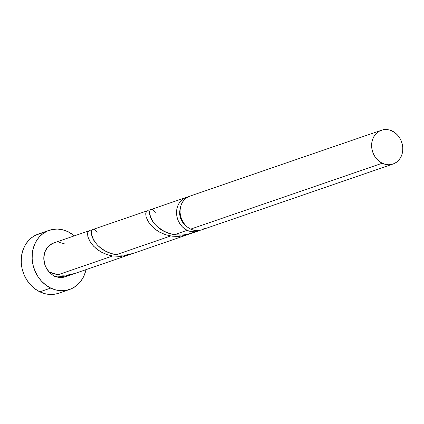 <?xml version="1.0" encoding="UTF-8"?>
<svg xmlns="http://www.w3.org/2000/svg" width="424" height="424" viewBox="0 0 424 424"><rect width="100%" height="100%" fill="white"/><g stroke="black" fill="none" stroke-linecap="round" stroke-linejoin="round"><path stroke-width="0.64" d="M191.531 195.671L188.675 196.588L186.083 198.141L183.862 200.261L182.092 202.873L180.841 205.873L180.158 209.154L180.073 212.578L180.582 216.023L181.668 219.356L183.295 222.441L185.394 225.171L187.885 227.428L190.678 229.135A17.872 15.306 71 0 0 201.442 229.941L393.027 164.04A17.872 15.306 -109 0 1 382.257 163.235L190.678 229.135L193.657 230.221L196.715 230.651L201.511 229.914M381.399 130.237L189.814 196.137A17.872 15.306 71 0 0 180.041 211.873A17.872 15.306 71 0 0 190.678 229.135L382.257 163.235A17.872 15.306 -109 0 1 371.62 145.973A17.872 15.306 -109 0 1 381.399 130.237A17.872 15.306 -109 0 1 392.163 131.037L389.184 129.951L386.126 129.521L383.111 129.77L380.254 130.687L377.667 132.235L375.441 134.36L373.671 136.973L372.42 139.973L371.742 143.254L371.652 146.678L372.161 150.123L373.252 153.456L374.874 156.541L376.973 159.265L379.469 161.528L382.257 163.235L385.241 164.321L388.294 164.751L391.31 164.501L394.166 163.584L396.758 162.037L398.979 159.917L400.749 157.304L402 154.299L402.683 151.024L402.768 147.594L402.259 144.149L401.168 140.821L399.546 137.731L397.447 135.007L394.951 132.744L392.163 131.037A17.872 15.306 -109 0 1 402.8 148.299A17.872 15.306 -109 0 1 393.027 164.04M41.308 233.264L36.31 234.869L31.779 237.578L27.889 241.293L24.788 245.862L22.599 251.119L21.407 256.854L21.253 262.853L22.149 268.88L24.051 274.71L26.898 280.11L30.57 284.88L34.932 288.839L39.814 291.823A31.281 26.781 71 0 0 58.655 293.233L69.568 289.475A31.281 26.781 -109 0 1 50.726 288.071L39.814 291.823L45.029 293.726L50.377 294.479L55.655 294.039L58.772 293.191M49.221 230.322L38.308 234.075A31.281 26.781 71 0 0 21.2 261.619A31.281 26.781 71 0 0 39.814 291.823L50.726 288.071A31.281 26.781 -109 0 1 32.113 257.861A31.281 26.781 -109 0 1 49.221 230.322A31.281 26.781 -109 0 1 68.063 231.727A31.281 26.781 -109 0 1 74.364 235.85L68.063 231.727L62.847 229.824L57.494 229.077L52.221 229.511L47.223 231.117L42.691 233.825L38.801 237.541L35.701 242.109L33.512 247.367L32.319 253.102L32.166 259.101L33.061 265.127L34.964 270.957L37.81 276.358L41.483 281.128L45.845 285.082L50.726 288.071L55.941 289.974L61.289 290.721L66.568 290.286L71.566 288.686L76.097 285.972L79.988 282.262L83.088 277.688L85.277 272.436L85.993 269.653A31.281 26.781 -109 0 1 69.568 289.475M191.319 233.417L197.95 231.138A17.872 15.306 -109 0 1 187.185 230.338L174.487 234.705L182.919 235.082L191.319 233.417M199.656 230.418A17.872 15.306 -109 0 1 197.95 231.138M133.168 253.419L188.076 234.536L184.419 235.58L178.944 236.375L170.782 235.977L116.287 254.723L121.094 255.184L125.965 254.988L133.168 253.419M189.714 233.926L188.076 234.536M74.963 273.443L129.908 254.543L121.275 256.356L112.577 256.001L58.088 274.741L62.895 275.202L67.766 275.006L74.963 273.443M91.42 231.34L89.559 230.677L88.208 231.499L87.556 233.576L87.874 236.672L89.358 240.45L92.093 244.542L96.073 248.538L101.193 252.042L107.251 254.692L112.577 256.001L106.859 254.559L101.638 252.285L97.949 249.99L93.386 246.015L90.116 241.786L87.895 236.751L87.689 232.718L88.325 231.345L89.135 230.767L53.583 243A17.872 15.306 71 0 0 49.147 272.017L53.466 273.66L58.088 274.741L112.577 256.001L121.02 256.377L128.048 255.131L131.71 253.865L129.908 254.543M150.663 209.663L151.156 209.44L150.234 210.05L149.635 211.269L149.534 214.072L150.488 217.486L152.211 220.772L154.792 224.163L157.58 226.898L163.956 231.197L168.991 233.338L174.487 234.705L187.185 230.338A17.872 15.306 -109 0 1 176.548 213.076A17.872 15.306 -109 0 1 186.322 197.335A17.872 15.306 -109 0 1 188.113 196.858L185.182 197.791L182.59 199.338L180.37 201.458L178.599 204.071L177.349 207.076L176.665 210.352L176.58 213.781L177.089 217.226L178.175 220.554L179.803 223.644L181.901 226.368L184.392 228.631L187.185 230.338L189.777 231.324L195.093 231.78L200.064 230.195M92.459 229.686L92.951 229.458L91.69 230.608L91.282 232.103L91.902 236.47L94.011 240.795L97.637 245.295L101.325 248.469L105.751 251.22L110.791 253.356L116.287 254.723L170.782 235.977L165.058 234.536L159.843 232.267L156.154 229.967L151.585 225.997L148.315 221.763L146.1 216.733L145.734 214.099L146.063 212.122L146.773 211.078L148.14 210.659M148.692 210.797L149.434 211.184M147.34 210.749L92.861 229.485M90.492 230.815L91.229 231.207M89.453 230.688L89.941 230.683M65.275 276.777L60.574 277.513L57.521 277.111L54.542 276.045L54.405 276.342L48.977 272.293L49.147 272.017L45.787 267.003L44.684 264.141L43.799 258.137L44.732 252.333L47.382 247.415L49.258 245.475L53.843 242.91M59.079 242.332L64.347 243.8M58.088 274.741L49.147 272.017L48.977 272.293L54.405 276.342L54.542 276.045A17.872 15.306 71 0 0 65.206 276.803L71.672 274.577L66.621 275.907L62.98 276.384L54.542 276.045L62.821 276.4L69.843 275.149L73.511 273.888M73.681 273.819L71.37 274.678M180.306 208.507L179.691 213.871L180.969 219.293L183.947 223.941L185.988 225.785A14.299 12.243 71 0 1 180.184 208.921M202.582 229.485L205.174 227.937M149.624 211.322L147.764 210.659L146.407 211.481L145.755 213.558L146.079 216.648L147.557 220.432L150.292 224.524L154.272 228.52L159.392 232.018L165.45 234.668L172.171 236.184L179.22 236.359L186.247 235.108L189.915 233.847M195.543 231.721L187.154 234.509L180.073 235.177L174.487 234.705C145.411 229.797 146.222 198.941 155.29 212.519M116.287 254.723C87.212 249.816 88.017 218.964 97.091 232.538M151.061 209.467L186.322 197.335"/></g></svg>
